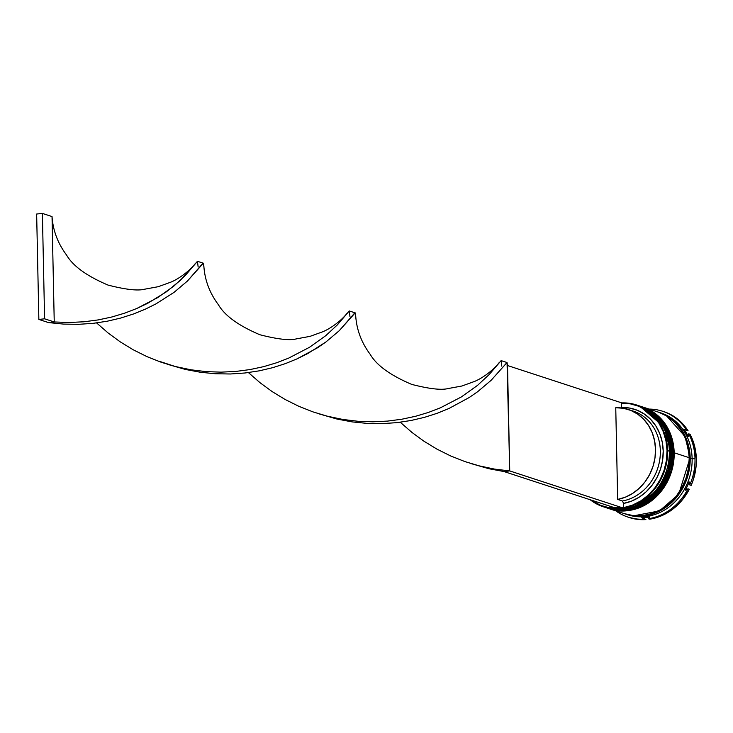 <?xml version="1.0" encoding="UTF-8"?>
<svg xmlns="http://www.w3.org/2000/svg" width="733" height="733" viewBox="0 0 733 733"><rect width="100%" height="100%" fill="white"/><g stroke="black" fill="none" stroke-linecap="round" stroke-linejoin="round"><path stroke-width="1.1" d="M669.357 451.491L670.503 451.592L664.217 427.128L639.368 405.899A53.536 47.141 108.1 0 1 670.503 451.592L670.695 451.647A53.536 47.141 -71.9 0 0 639.561 405.963L664.41 427.192L670.503 451.592A53.536 47.141 108.1 0 1 606.081 507.676A53.536 47.141 108.1 0 1 605.504 507.483L633.843 507.218L656.722 491.073L668.038 469.798L670.503 451.592L669.357 451.491M606.173 507.712A53.536 47.141 -71.9 0 0 606.273 507.74C636.455 519.129 672.912 487.344 670.832 451.748C669.385 428.759 658.958 413.494 639.561 405.963A53.536 47.141 -71.9 0 0 639.46 405.935M606.273 507.74A53.536 47.141 -71.9 0 0 670.695 451.647L668.23 469.862L656.915 491.137L634.036 507.282L605.504 507.483M672.253 452.435L673.398 452.536L667.112 428.081L642.264 406.852A53.536 47.141 108.1 0 1 673.398 452.536L673.59 452.6A53.536 47.141 -71.9 0 0 642.456 406.907L667.305 428.136L673.398 452.536A53.536 47.141 108.1 0 1 608.976 508.629A53.536 47.141 108.1 0 1 608.399 508.427L636.739 508.171L659.608 492.026L670.933 470.742L673.398 452.536L672.253 452.435M609.068 508.656A53.536 47.141 -71.9 0 0 609.169 508.684C639.341 520.082 675.808 488.288 673.728 452.692C672.28 429.703 661.853 414.447 642.456 406.907A53.536 47.141 -71.9 0 0 642.355 406.879M609.169 508.684A53.536 47.141 -71.9 0 0 673.59 452.6L671.126 470.806L659.81 492.081L636.931 508.226L608.399 508.427M666.554 415.886L685.236 436.694L690 458.052L678.721 494.216L659.498 510.892L634.201 515.72L643.51 515.72L652.773 513.696L661.633 509.737L669.76 503.992L676.843 496.681L682.588 488.077L686.803 478.53L689.304 468.387L690 458.052L688.873 447.909L685.96 438.352L681.369 429.758L675.285 422.446L666.544 415.886M689.038 458.07L690 458.052M630.737 410.388A46.683 41.103 108.1 0 1 660.14 456.65A46.683 41.103 108.1 0 1 622.5 500.996L623.508 503.424A48.827 42.99 -71.9 0 0 663.209 451.033A48.827 42.99 -71.9 0 0 621.492 407.511L621.41 403.287L621.492 407.511L629.61 408.07L637.371 410.306L644.499 414.154L650.757 419.468L655.916 426.065L659.792 433.707L662.256 442.127L663.209 451.033L662.632 460.104L660.534 469.028L656.997 477.476L652.132 485.164L646.13 491.816L639.185 497.194L631.553 501.106L623.508 503.424L623.591 507.648L632.387 505.165L640.734 500.932L648.329 495.096L654.899 487.857L660.222 479.474L664.098 470.256L666.398 460.526L667.039 450.621L665.985 440.899L663.292 431.71L659.049 423.372L653.396 416.188L646.552 410.416L638.755 406.247L630.27 403.846L621.41 403.287A53.115 46.765 108.1 0 1 667.039 450.621L667.607 450.639A53.536 47.141 -71.9 0 0 621.401 402.93A53.536 47.141 108.1 0 1 636.473 404.955A53.536 47.141 108.1 0 1 667.607 450.639L669.348 451.207A53.536 47.141 -71.9 0 0 638.205 405.523L636.473 404.955M637.334 405.248A53.536 47.141 108.1 0 1 669.348 451.207L667.607 450.639A53.536 47.141 108.1 0 1 618.231 508.748A53.536 47.141 -71.9 0 0 667.607 450.639L667.039 450.621A53.115 46.765 108.1 0 1 623.591 507.648L623.508 503.424L622.5 500.996A46.683 41.103 -71.9 0 0 659.984 458.07A46.683 41.103 -71.9 0 0 633.184 411.085L628.355 409.509A46.683 41.103 108.1 0 1 655.165 456.494A46.683 41.103 108.1 0 1 617.672 499.42L622.5 500.996L617.672 499.42L615.747 407.731A46.683 41.103 108.1 0 1 628.355 409.509M640.615 406.311A53.536 47.141 108.1 0 1 672.243 452.16A53.536 47.141 -71.9 0 0 641.1 406.467A53.536 47.141 -71.9 0 0 640.615 406.311M660.012 412.67A53.536 47.141 108.1 0 1 692.126 458.656L695.003 458.766A55.681 49.029 -71.9 0 0 688.727 433.835L688.214 436.483A54.398 47.892 -71.9 0 0 683.907 429.025L686.739 430.39A55.681 49.029 -71.9 0 0 649.145 409.096A55.681 49.029 108.1 0 1 662.614 411.25A55.681 49.029 108.1 0 1 686.739 430.39L688.095 430.83A55.681 49.029 -71.9 0 0 663.961 411.689L662.614 411.25M639.845 406.064A53.536 47.141 108.1 0 1 640.138 406.155A53.536 47.141 108.1 0 1 671.281 451.84L672.243 452.16L671.281 451.84A53.536 47.141 108.1 0 1 606.851 507.932A53.536 47.141 108.1 0 1 606.567 507.832M624.177 513.595L633.202 515.611L642.548 515.611L651.848 513.586L660.754 509.609L668.908 503.837L676.009 496.498L681.791 487.866L686.015 478.273L688.525 468.094L689.231 457.713A53.536 47.141 -71.9 0 0 658.087 412.019L643.033 407.099A53.536 47.141 108.1 0 1 674.177 452.783L689.231 457.713L688.095 447.533L685.172 437.94L680.563 429.309L674.452 421.97L667.076 416.207L658.71 412.23M609.123 508.665L618.148 510.69L627.494 510.69L636.794 508.665L645.691 504.689L653.854 498.916L660.955 491.577L666.737 482.946L670.961 473.353L673.471 463.164L674.177 452.783A53.536 47.141 108.1 0 1 609.746 508.876L624.8 513.796A53.536 47.141 -71.9 0 0 689.231 457.713L674.177 452.783L673.041 442.604L670.118 433.02L665.509 424.389L659.398 417.05L652.022 411.277L642.74 407.007A53.536 47.141 108.1 0 1 643.033 407.099M625.762 514.117L627.695 514.749A53.536 47.141 -71.9 0 0 692.126 458.656A53.536 47.141 -71.9 0 0 660.983 412.972L659.049 412.34A53.536 47.141 108.1 0 1 690.193 458.024L692.126 458.656L690.193 458.024A53.536 47.141 108.1 0 1 625.762 514.117A53.536 47.141 108.1 0 1 625.286 513.952M625.139 513.906L634.173 515.931L643.51 515.931L652.81 513.897L661.716 509.93L669.87 504.157L676.98 496.818L682.753 488.178L686.977 478.594L689.487 468.405L690.193 458.024L689.057 447.845L686.134 438.252L681.525 429.62L675.414 422.281L668.038 416.518L658.564 412.184A53.536 47.141 108.1 0 1 659.049 412.34M591.201 500.071L600.519 505.312L609.004 507.712L616.398 508.308A53.115 46.765 108.1 0 1 591.201 500.071M627.998 517.095A55.681 49.029 108.1 0 1 615.857 510.874A55.681 49.029 -71.9 0 0 644.536 519.147L645.892 519.587L644.536 519.147A55.681 49.029 108.1 0 1 627.998 517.095L629.345 517.544A55.681 49.029 -71.9 0 0 645.892 519.587L642.392 517.764L645.892 519.587L639.882 519.587L629.299 517.525M689.313 489.25L681.937 500.355L672.5 509.38L661.542 515.775L649.713 519.175A55.681 49.029 -71.9 0 0 689.313 489.25L687.966 488.81A55.681 49.029 108.1 0 1 648.366 518.735L649.713 519.175L648.366 518.735A55.681 49.029 -71.9 0 0 687.966 488.81L685.19 490.276A54.398 47.892 -71.9 0 0 689.157 481.92L689.799 484.944L691.155 485.393A55.681 49.029 -71.9 0 0 690.083 434.275L694.618 446.205L696.35 459.206L696.121 465.876L693.51 479.061L691.155 485.393L689.799 484.944A55.681 49.029 -71.9 0 0 695.003 458.766A55.681 49.029 108.1 0 1 689.799 484.944L689.157 481.92A54.398 47.892 108.1 0 1 685.19 490.276L687.966 488.81L689.313 489.25M663.906 411.671L670.512 414.447L680.288 421.374L688.095 430.83L683.907 429.025A54.398 47.892 108.1 0 1 688.214 436.483L688.727 433.835L690.083 434.275L688.727 433.835A55.681 49.029 108.1 0 1 695.003 458.766L692.126 458.656A53.536 47.141 108.1 0 1 626.742 514.419M607.336 508.088A53.536 47.141 -71.9 0 0 607.813 508.244A53.536 47.141 -71.9 0 0 672.243 452.16A53.536 47.141 108.1 0 1 607.336 508.088M639.845 406.055L649.126 410.333L656.502 416.097L662.614 423.436L667.222 432.067L670.145 441.66L671.281 451.84L670.576 462.221L668.065 472.4L663.841 481.993L658.06 490.624L650.959 497.973L642.804 503.736L633.898 507.712L624.598 509.737L615.253 509.747L606.228 507.722M603.186 506.732A53.536 47.141 108.1 0 1 590.184 499.741A53.536 47.141 -71.9 0 0 617.809 508.766A53.536 47.141 108.1 0 1 603.186 506.732L604.917 507.3A53.536 47.141 -71.9 0 0 669.348 451.207A53.536 47.141 108.1 0 1 604.056 507.007M649.979 516.884L648.366 518.735L649.979 516.884A54.398 47.892 108.1 0 1 641.705 517.782A54.398 47.892 -71.9 0 0 649.979 516.884M644.536 519.147L641.705 517.782L644.536 519.147M615.747 407.731L623.49 408.281L630.884 410.443L637.683 414.127L643.647 419.212L648.558 425.516L652.26 432.818L654.596 440.854L655.513 449.347L654.963 458.006L652.966 466.518L649.594 474.59L644.958 481.929L639.24 488.279L632.625 493.428L625.35 497.185L617.672 499.42L615.747 407.731M617.873 508.794L623.609 508.171L623.591 507.648L623.609 508.171L509.728 470.925L623.609 508.171L617.873 508.794L504.002 471.548L617.873 508.794M621.41 403.287L621.401 402.765L507.52 365.529L509.728 470.925L504.002 471.548L509.728 470.925L494.628 469.111L478.768 465.767L464.859 461.561L450.557 455.908L436.868 449.082L423.94 441.202L411.909 432.397L400.255 422.235L411.909 432.397L423.94 441.202L436.868 449.082L450.557 455.908L464.859 461.561L479.611 465.977L494.628 469.111L509.728 470.925L507.044 362.523L491.083 380.354L477.696 391.669L469.239 397.506L448.908 408.51L437.152 413.293L424.48 417.343L410.993 420.504L396.855 422.639L382.223 423.637L367.27 423.408L352.17 421.896L337.116 419.084L318.965 413.852L337.116 419.084L352.17 421.896L367.27 423.408L382.223 423.637L396.855 422.639L410.993 420.504L424.48 417.343L437.152 413.293L448.908 408.51L469.239 397.506L477.696 391.669L491.083 380.354L507.016 362.514L507.52 365.529L621.401 402.765L621.41 403.287M355.184 312.863L355.707 316.39L355.569 313.724L355.212 312.872L354.451 313.275L339.251 330.702L325.864 342.018L307.796 353.535L297.076 358.858L285.329 363.641L272.649 367.691L259.17 370.852L245.033 372.987L230.391 373.986L215.438 373.757L200.338 372.245L185.284 369.423L167.133 364.2L185.284 369.423L200.338 372.245L215.438 373.757L230.391 373.986L245.033 372.987L259.17 370.852L272.649 367.691L285.329 363.641L297.076 358.858L317.407 347.854L325.864 342.018L339.251 330.702L355.184 312.863L349.284 310.966L337.354 324.884L325.736 335.696L309.445 347.323L288.591 358.153L276.607 362.771L263.724 366.628L250.081 369.56L235.806 371.439L221.082 372.144L206.074 371.622L190.965 369.799L175.114 366.463L161.205 362.258L146.902 356.595L133.214 349.778L120.285 341.89L108.246 333.084L96.6 322.923L108.246 333.084L120.285 341.89L133.214 349.778L146.902 356.595L161.205 362.258L175.947 366.674L190.965 369.799L206.074 371.622L221.082 372.144L235.806 371.439L250.081 369.56L263.724 366.628L276.607 362.771L288.591 358.153L309.445 347.323L325.736 335.696L337.354 324.884L349.284 310.966L349.962 316.509M203.353 263.211L203.875 266.739L203.737 264.072L203.38 263.22L202.62 263.623L187.419 281.051L174.033 292.366L155.964 303.883L145.244 309.207L133.498 313.981L120.817 318.03L107.339 321.201L93.201 323.335L78.568 324.325L63.606 324.096L48.506 322.584L38.858 319.432L36.65 214.036L42.386 213.413L36.65 214.036L38.858 319.432L44.594 318.809L42.386 213.413L52.034 216.565L54.242 321.961L48.506 322.584L63.606 324.096L78.568 324.325L93.201 323.335L107.339 321.201L120.817 318.03L133.498 313.981L145.244 309.207L155.964 303.883L174.033 292.366L187.419 281.051L203.353 263.211L197.452 261.305L185.522 275.223L173.904 286.044L157.613 297.671L136.759 308.501L124.775 313.119L111.902 316.977L98.249 319.909L83.974 321.778L69.25 322.493L54.242 321.961L44.594 318.809L42.386 213.413L52.034 216.565L54.242 321.961L69.25 322.493L83.974 321.778L98.249 319.909L111.902 316.977L124.775 313.119L136.759 308.501L147.727 303.288L166.345 291.853L180.291 280.427L197.452 261.305L198.13 266.849M470.797 463.513L488.938 468.735L504.002 471.548L488.938 468.735L470.797 463.513M507.016 362.514L501.115 360.618L489.186 374.536L477.568 385.347L461.277 396.984L440.423 407.805L428.439 412.432L415.556 416.28L401.904 419.212L387.638 421.09L372.914 421.805L357.906 421.273L342.797 419.45L326.936 416.115L313.028 411.909L298.734 406.256L285.036 399.43L272.108 391.55L260.078 382.745L248.423 372.584L260.078 382.745L272.108 391.55L285.036 399.43L298.734 406.256L313.028 411.909L327.779 416.326L342.797 419.45L357.906 421.273L372.914 421.805L387.638 421.09L401.904 419.212L415.556 416.28L428.439 412.432L440.423 407.805L461.277 396.984L477.568 385.347L489.186 374.536L501.115 360.618L501.793 366.152M38.858 319.432L48.506 322.584L54.242 321.961L44.594 318.809L38.858 319.432M641.1 406.467L640.138 406.155M607.813 508.244L606.851 507.932M175.114 366.463L159.373 361.314M355.697 315.877C356.669 329.896 361.516 342.732 370.229 354.378C376.597 365.346 390.423 375.351 411.708 384.394C429.254 388.893 441.385 390.277 448.083 388.554L461.918 386.007L474.443 381.472C481.544 378.659 492.851 370.816 499.008 362.817M52.034 216.574C53.014 230.593 57.852 243.42 66.575 255.066C72.933 266.033 86.76 276.039 108.053 285.091C125.6 289.581 137.722 290.974 144.428 289.242L158.255 286.695L170.789 282.159C177.89 279.346 189.187 271.512 195.344 263.504M203.866 266.226C204.837 280.244 209.684 293.072 218.407 304.726C224.765 315.685 238.591 325.69 259.876 334.743C277.431 339.242 289.553 340.625 296.26 338.903L310.086 336.346L322.621 331.811C329.722 329.007 341.019 321.164 347.176 313.165"/></g></svg>
